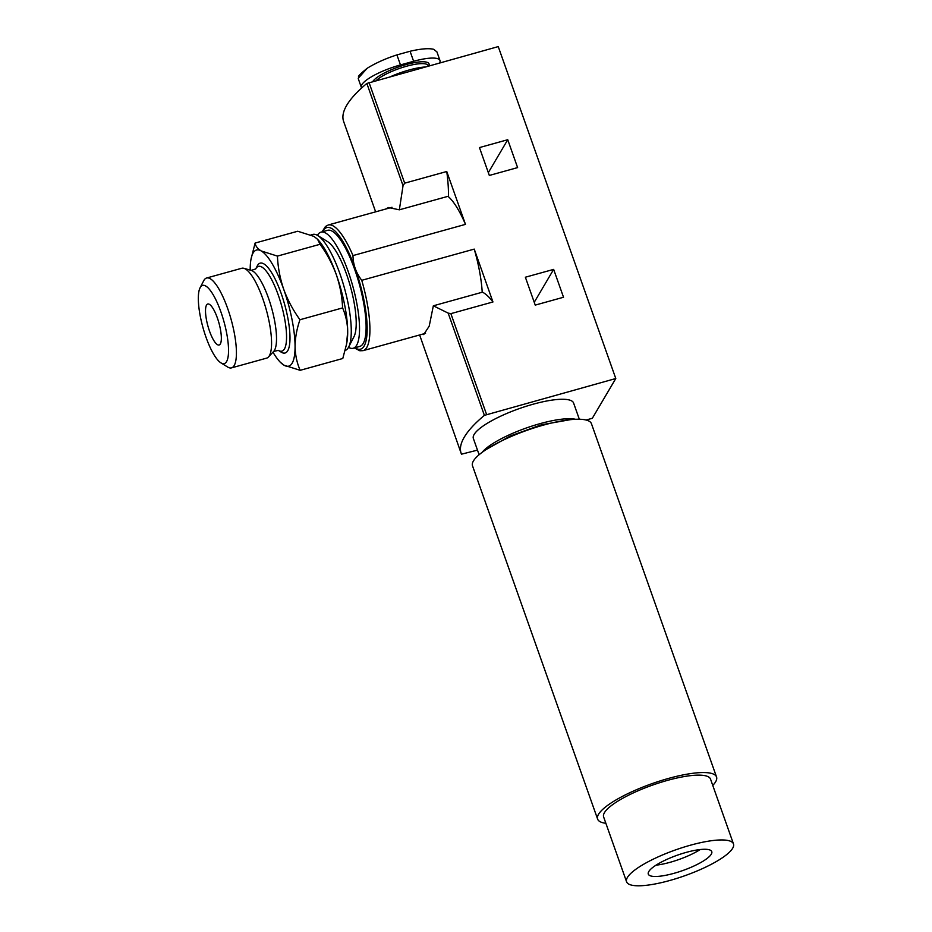 <?xml version="1.0" encoding="UTF-8"?>
<svg xmlns="http://www.w3.org/2000/svg" width="932" height="932" viewBox="0 0 932 932"><rect width="100%" height="100%" fill="white"/><g stroke="black" fill="none" stroke-linecap="round" stroke-linejoin="round"><path stroke-width="1.4" d="M317.614 239.326L318.721 240.584A60.242 16.205 74.5 0 1 336.336 274.707C340.029 285.623 342.126 296.691 342.603 307.91C345.819 315.284 347.52 323.253 347.694 331.815A60.242 16.205 74.5 0 1 346.914 342.184L346.506 344.397M299.964 319.734C293.126 310.274 287.708 300.139 283.712 289.304C280.008 278.388 277.911 267.321 277.433 256.102L261.275 250.976C257.616 248.716 255.554 246.083 255.1 243.066L297.727 231.241L313.898 236.379L317.602 239.338L320.072 244.277C326.911 253.737 332.34 263.873 336.336 274.707A60.242 16.205 74.5 0 1 347.694 331.815L346.494 344.397L342.79 358.494L300.162 370.319C296.935 362.944 295.246 354.976 295.071 346.413C295.176 337.78 296.807 328.88 299.964 319.734L342.603 307.91M535.236 305.102L525.368 277.223L553.655 269.383L563.522 297.25L535.236 305.102M492.958 301.968A85.057 22.881 -105.5 0 0 482.461 292.17L433.345 305.801L448.175 313.117L450.878 313.641L492.958 301.968L474.237 249.1L361.756 280.311C356.001 272.831 353.088 264.583 352.995 255.578L465.476 224.367L446.754 171.5L404.674 183.173L403.043 185.689L399.35 209.816L388.481 207.533L385.697 209.048M477.487 450.133L461.48 454.187A212.636 51.435 -19.5 0 1 461.177 453.406A212.636 51.435 -19.5 0 1 484.384 415.357L615.784 378.52L592.333 418.282L586.053 420.017M375.631 211.832L343.64 121.486A212.636 51.435 -19.5 0 1 366.847 83.449L498.247 46.6L615.784 378.52M489.323 175.449L479.456 147.571L507.742 139.718L517.61 167.597L489.323 175.449M465.476 224.367A65.205 17.545 -105.5 0 0 447.977 196.326M482.217 292.24A65.205 17.545 -105.5 0 0 474.237 249.1M433.345 305.801L429.209 326.13L423.722 334.565L421.881 334.343M461.177 453.406L420.017 336.056M479.118 454.734L473.363 438.494A53.159 12.862 -19.5 0 1 533.244 404.185A53.159 12.862 -19.5 0 1 573.588 403.008L579.331 419.249M399.35 209.816L448.467 196.198A85.057 22.881 -105.5 0 0 446.754 171.5M317.439 235.353A60.242 16.205 74.5 0 1 320.992 232.15L327.563 230.32A60.242 16.205 74.5 0 1 357.131 276.722A60.242 16.205 74.5 0 1 363.189 343.477A60.242 16.205 74.5 0 1 359.775 346.424L353.205 348.253A60.242 16.205 74.5 0 1 348.498 347.333M361.674 87.946A34.729 8.4 -19.5 0 1 361.336 87.34A34.729 8.4 -19.5 0 1 400.469 64.925L413.622 61.279A34.729 8.4 -19.5 0 1 439.974 60.51A34.729 8.4 -19.5 0 1 439.636 62.863M424.631 67.022A33.389 8.073 160.5 0 0 409.09 70.005A33.389 8.073 160.5 0 0 391.673 76.168M534.246 302.283L553.655 269.383M488.333 172.63L507.742 139.718M367.08 68.362L358.238 78.265C359.997 76.028 354.486 78.533 367.092 68.362L368.723 67.325C376.912 62.479 386.302 58.332 396.916 54.906L410.068 51.26C420.833 48.755 428.697 48.103 433.695 49.303L436.922 51.889L439.974 60.51M310.973 234.922L312.733 234.433A60.242 16.205 74.5 0 1 317.742 235.54A60.242 16.205 74.5 0 1 344.456 288.151A60.242 16.205 74.5 0 1 348.673 347.019A60.242 16.205 74.5 0 1 348.358 347.589A60.242 16.205 74.5 0 1 345.155 350.479M317.742 235.54L327.633 241.656A51.353 13.817 74.5 0 1 350.409 286.508A51.353 13.817 74.5 0 1 353.997 336.673L348.673 347.019M320.992 232.15A60.242 16.205 74.5 0 1 350.548 278.551A60.242 16.205 74.5 0 1 356.607 345.306A60.242 16.205 74.5 0 1 353.205 348.253M280.276 362.222L283.992 365.193L300.162 370.319M255.1 243.066L250.976 259.376A60.242 16.205 74.5 0 1 261.275 250.976A60.242 16.205 74.5 0 1 283.712 289.304A60.242 16.205 74.5 0 1 295.071 346.413A60.242 16.205 74.5 0 1 283.992 365.193A60.242 16.205 74.5 0 1 279.169 360.987A60.242 16.205 74.5 0 1 272.971 352.191M277.433 256.102L320.072 244.277M226.569 361.604A40.554 10.916 74.5 0 1 220.907 362.851A40.554 10.916 74.5 0 1 202.92 327.423A40.554 10.916 74.5 0 1 200.077 287.79A40.554 10.916 74.5 0 1 220.698 311.323A40.554 10.916 74.5 0 1 226.569 361.604M220.313 343.955A21.261 5.72 74.5 0 1 219.113 344.991A21.261 5.72 74.5 0 1 207.918 326.037A21.261 5.72 74.5 0 1 207.743 304.018A21.261 5.72 74.5 0 1 218.181 320.398A21.261 5.72 74.5 0 1 220.313 343.955M200.077 287.79L203.712 280.742A46.623 12.547 74.5 0 1 206.601 278.016A46.623 12.547 74.5 0 1 229.482 313.933A46.623 12.547 74.5 0 1 234.165 365.589A46.623 12.547 74.5 0 1 231.532 367.872A46.623 12.547 74.5 0 1 227.653 367.022L220.907 362.851M206.601 278.016L241.749 268.265A46.623 12.547 74.5 0 1 243.858 268.311A46.623 12.547 74.5 0 1 265.713 307.781A46.623 12.547 74.5 0 1 269.313 355.838A46.623 12.547 74.5 0 1 268.463 356.991A46.623 12.547 74.5 0 1 266.68 358.121L231.532 367.872M278.272 350.339L278.33 350.362A43.979 11.836 74.5 0 0 284.423 348.987A43.979 11.836 74.5 0 0 278.074 294.524A43.979 11.836 74.5 0 0 255.718 268.917L257.29 265.876A46.623 12.547 74.5 0 1 280.986 292.928A46.623 12.547 74.5 0 1 287.732 350.723A46.623 12.547 74.5 0 1 281.219 352.156L278.319 350.362L273.67 351.446L268.463 356.991M250.195 270.094A60.242 16.205 74.5 0 1 250.195 269.744A60.242 16.205 74.5 0 1 250.976 259.376M712.759 785.42A63.085 15.261 160.5 0 0 716.545 776.985L591.436 423.676A63.085 15.261 160.5 0 0 543.566 425.074A63.085 15.261 160.5 0 0 472.501 465.79L597.622 819.1A63.085 15.261 160.5 0 0 605.87 823.282M716.545 776.985A63.085 15.261 160.5 0 0 668.675 778.383A63.085 15.261 160.5 0 0 597.622 819.1M733.484 843.949L710.534 779.117A56.701 13.712 160.5 0 0 667.51 780.375A56.701 13.712 160.5 0 0 603.633 816.968L626.584 881.8A56.701 13.712 160.5 0 0 684.612 875.8A56.701 13.712 160.5 0 0 733.484 843.949A56.701 13.712 160.5 0 0 690.461 845.196A56.701 13.712 160.5 0 0 626.584 881.8M686.232 852.384A33.669 8.143 160.5 0 0 648.299 874.111A33.669 8.143 160.5 0 0 682.76 870.546A33.669 8.143 160.5 0 0 711.768 851.638A33.669 8.143 160.5 0 0 686.232 852.384M655.988 865.187A33.669 8.143 160.5 0 0 700.188 849.541M450.878 313.641L486.539 414.367M369.002 82.459L404.674 183.173M322.717 231.66A63.085 16.974 74.5 0 1 354.789 267.356A63.085 16.974 74.5 0 1 364.109 346.063A63.085 16.974 74.5 0 1 354.929 347.776M361.756 280.311A65.205 17.545 74.5 0 1 366.765 347.461A65.205 17.545 74.5 0 1 363.084 350.653L425.54 333.33M322.099 231.835L325.419 226.534L328.215 224.996A65.205 17.545 74.5 0 1 352.995 255.578M366.847 83.449L403.043 185.689M448.175 313.117L484.384 415.357M428.778 65.869A30.127 7.293 160.5 0 0 406.201 64.541A30.127 7.293 160.5 0 0 372.893 81.375M428.301 66.009L428.172 65.636A28.706 6.943 160.5 0 0 406.399 66.277A28.706 6.943 160.5 0 0 376.342 80.42M396.916 54.906L400.469 64.925M410.068 51.26L413.622 61.279M575.615 419.295A53.159 12.862 160.5 0 0 540.129 423.629A53.159 12.862 160.5 0 0 482.042 452.428M255.694 268.964L251.186 270.373A42.627 11.475 74.5 0 1 271.165 306.453A42.627 11.475 74.5 0 1 274.451 350.397A42.627 11.475 74.5 0 1 273.67 351.446M354.3 347.939L359.857 350.77L363.084 350.653M328.215 224.996L392.023 207.288M358.296 78.731L361.336 87.34M251.186 270.373L243.858 268.311M279.169 360.987L280.276 362.233M486.574 449.294L510.363 435.955L541.294 424.841L570.116 419.703"/></g></svg>
